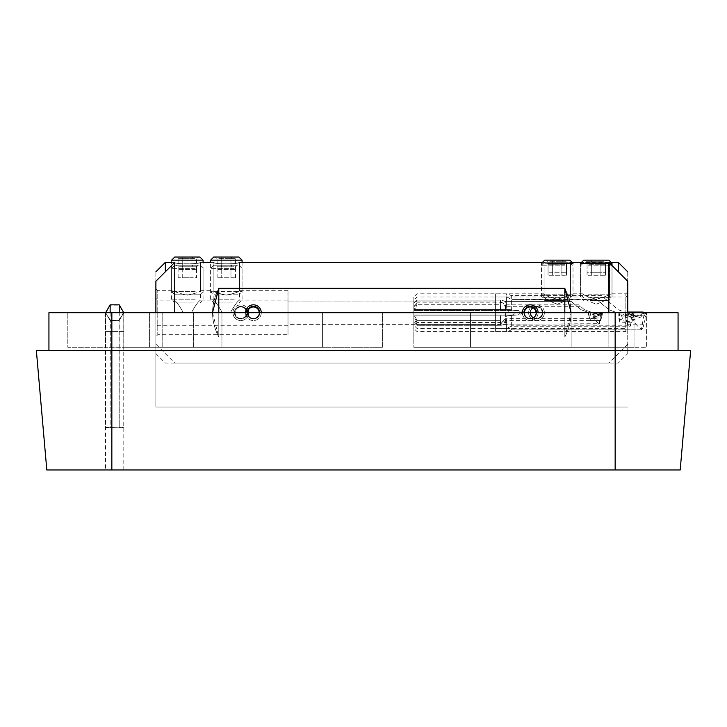 <?xml version="1.0" encoding="UTF-8"?>
<svg xmlns="http://www.w3.org/2000/svg" width="727" height="727" viewBox="0 0 727 727"><rect width="100%" height="100%" fill="white"/><g stroke="black" fill="none" stroke-linecap="round" stroke-linejoin="round"><path stroke-width="0.55" stroke-dasharray="3.63 2.73" d="M678.064 350.441L678.064 312.701L48.936 312.701L48.936 350.441L111.849 350.441L36.35 350.441L46.81 469.978L680.19 469.978L690.65 350.441L48.936 350.441M155.887 281.24L155.887 407.065L155.887 347.297L155.887 407.065L627.737 407.065L155.887 407.065L627.737 407.065L155.887 407.065L155.887 312.701L221.944 312.701L221.944 347.297L221.944 312.701L221.944 347.297L221.944 312.701L221.944 347.297L221.944 312.701L221.944 347.297L149.598 347.297L221.944 347.297L149.598 347.297L221.944 347.297L162.176 347.297L221.944 347.297L162.176 347.297L221.944 347.297L221.944 312.701L221.944 347.297L193.636 347.297L382.375 347.297L221.944 347.297L221.944 312.701L221.944 347.297L221.944 312.701L123.799 312.701L470.451 312.701L322.606 312.701L322.606 347.297L221.944 347.297L322.606 347.297L322.606 312.701L322.606 347.297L322.606 312.701L470.451 312.701L470.451 347.297L571.113 347.297L470.451 347.297L571.113 347.297L571.113 312.701L608.862 312.701L413.827 312.701L470.451 312.701L470.451 347.297L470.451 312.701L413.827 312.701L470.451 312.701L413.827 312.701L470.451 312.701L413.827 312.701L470.451 312.701L413.827 312.701L470.451 312.701L470.451 347.297L470.451 312.701L470.451 347.297L470.451 312.701L470.451 347.297L470.451 312.701L470.451 347.297L470.451 312.701L470.451 347.297L413.827 347.297L608.862 347.297L608.862 312.701L571.113 312.701L608.862 312.701L608.862 347.297L608.862 312.701L608.862 347.297L571.113 347.297L646.612 347.297L646.612 312.701L644.004 314.809L643.377 313.501A393.207 26.236 163 0 1 629.373 316.636L627.401 312.065L624.657 312.065L618.186 309.711L601.311 295.553L511.654 295.553L506.946 293.826L506.619 300.969L416.98 300.969L416.98 293.826L416.98 331.576L416.98 324.433L506.619 324.433L506.946 331.567L511.654 329.84L511.654 315.309L518.624 314.9C522.84 313.428 522.84 311.965 518.624 310.493L508.773 309.548L413.827 309.548L413.827 328.422L413.827 296.97L413.827 309.548L416.98 302.859L416.98 296.97L416.98 328.422L416.98 322.543L506.628 322.543L507.019 328.422L511.663 326.223L511.663 315.173L512.599 314.9C514.889 313.428 514.889 311.965 512.599 310.493L508.955 309.548L413.917 309.548M155.887 312.701L634.026 312.701L632.054 314.309L631.363 313.028A393.207 26.236 163 0 1 621.185 315.191L619.877 312.065L615.324 312.065L608.853 309.711L596.794 299.597L511.663 299.597L507.019 296.97L506.628 302.859L416.98 302.859M212.511 312.701L218.8 337.064L564.824 337.064L571.113 312.701L571.113 347.297L571.113 312.701L571.113 347.297L571.113 312.701L571.113 347.297L634.026 347.297L571.113 347.297L634.026 347.297L571.113 347.297L571.113 312.701L646.612 312.701L646.612 347.297L571.113 347.297L571.113 312.701L571.113 347.297L571.113 312.701L571.113 347.297L571.113 312.701L634.044 312.701L632.59 313.083L632.208 315.264L620.113 319.807L619.159 312.065M571.113 312.701L646.612 312.701L645.158 313.083L644.722 315.582L627.601 321.997L626.383 312.065M105.551 312.701L67.811 312.701L105.551 312.701L105.551 347.297L67.811 347.297L67.811 312.701L67.811 347.297L105.551 347.297L105.551 312.701M123.799 312.701L123.799 347.297L123.799 312.701L123.799 347.297L105.551 347.297L123.799 347.297L123.799 312.701M155.887 347.297L123.799 347.297L155.887 347.297M627.737 312.701L627.737 281.24M105.551 469.978L123.799 469.978L105.551 469.978L105.551 347.297M413.827 347.297L470.451 347.297L413.827 347.297L470.451 347.297L413.827 347.297L470.451 347.297L413.827 347.297L470.451 347.297L413.827 347.297L413.827 312.701L413.827 347.297M634.026 347.297L634.026 312.701L634.026 347.297M382.375 347.297L382.375 312.701L382.375 347.297M322.606 347.297L322.606 312.701L322.606 347.297M193.636 347.297L193.636 312.701L193.636 347.297M162.176 347.297L162.176 312.701L162.176 347.297M149.598 347.297L149.598 312.701L149.598 347.297M495.614 324.333L495.614 301.06L495.614 324.333L288.001 324.333L288.001 301.06L288.001 324.333L288.001 301.06L288.001 324.333L495.614 324.333L495.614 301.06L495.614 324.333M495.614 293.826L495.614 331.576L495.614 293.826L544.06 293.826L544.06 262.365L544.687 262.529C547.758 264.446 566.787 264.446 569.859 262.529L570.486 262.365C571.313 264.274 543.251 264.283 544.06 262.365C543.242 264.274 571.295 264.283 570.486 262.365L572.058 262.365L570.486 262.365C571.304 264.274 543.242 264.274 544.06 262.365L542.487 262.365L541.542 263.31L573.003 263.31L573.003 294.771L541.542 294.771L573.003 294.771L569.859 297.916L544.687 297.916L569.859 297.916M238.929 262.529L239.565 262.365C240.383 264.274 212.329 264.283 213.138 262.365L213.765 262.529C216.828 264.446 235.866 264.446 238.929 262.529M199.925 262.529L200.552 262.365C201.379 264.274 173.308 264.274 174.135 262.365C173.308 264.274 201.361 264.283 200.552 262.365L213.138 262.365C212.311 264.274 240.373 264.283 239.565 262.365L544.06 262.365L544.06 296.97C544.905 298.842 549.294 301.242 557.236 304.168C565.224 301.26 569.641 298.861 570.486 296.97C569.65 298.842 565.252 301.242 557.291 304.168C549.303 301.251 544.896 298.852 544.06 296.97L495.614 296.97L495.614 328.422L625.847 328.422L625.847 296.97L625.847 328.422L627.737 330.312L627.737 295.08L627.737 330.312M174.762 262.529C178.379 265.128 201.388 263.537 200.552 262.365C201.397 263.537 178.388 265.128 174.762 262.529C178.379 265.128 201.388 263.537 200.552 262.365C201.397 263.537 178.388 265.128 174.762 262.529L174.762 312.701M583.699 262.529L583.072 262.365C582.245 264.274 610.298 264.283 609.49 262.365C610.317 264.274 582.245 264.274 583.072 262.365L581.491 262.365L583.072 262.365L583.072 296.97C583.908 298.842 588.297 301.242 596.24 304.168C604.228 301.26 608.644 298.861 609.49 296.97C608.653 298.842 604.255 301.242 596.294 304.168C588.316 301.251 583.908 298.852 583.072 296.97L570.486 296.97L570.486 262.365L570.486 293.826C569.695 295.398 565.297 297.189 557.273 299.215C549.239 297.189 544.841 295.389 544.06 293.826C544.841 295.389 549.239 297.189 557.255 299.215C565.288 297.198 569.695 295.398 570.486 293.826L583.072 293.826L583.072 262.365L608.862 262.529C605.246 265.128 582.245 263.537 583.072 262.365C582.227 263.528 605.218 265.128 608.862 262.529L608.862 312.701M218.8 288.328L218.8 337.064L218.8 288.328L564.824 288.328L218.8 288.328C210.485 304.577 210.485 320.816 218.8 337.064C210.485 320.816 210.485 304.577 218.8 288.328L564.824 288.328C573.13 304.577 573.13 320.816 564.824 337.064L218.8 337.064C210.485 320.816 210.485 304.577 218.8 288.328L218.8 337.064L564.824 337.064L218.8 337.064L218.8 312.701M627.737 291.936L627.737 333.457L627.737 291.936L625.847 293.826L625.847 331.576L625.847 293.826L609.49 293.826C608.708 295.398 604.301 297.189 596.276 299.215C588.252 297.189 583.845 295.389 583.072 293.826C583.854 295.389 588.252 297.189 596.258 299.215C604.291 297.198 608.708 295.398 609.49 293.826L609.808 263.31M155.887 288.792L155.887 336.601L155.887 288.792L157.777 290.682L157.777 334.72L157.777 290.682L174.135 290.682C174.907 292.018 179.296 293.481 187.321 295.08C195.372 293.49 199.78 292.018 200.552 290.682C199.78 292.009 195.39 293.481 187.366 295.08C179.324 293.49 174.907 292.018 174.135 290.682L174.135 262.992M564.824 312.701L564.824 337.064C573.13 320.816 573.13 304.577 564.824 288.328L564.824 337.064C573.13 320.816 573.13 304.577 564.824 288.328L564.824 337.064L564.824 288.328M538.089 312.701A7.861 7.861 0 0 1 530.219 320.562A7.861 7.861 0 0 1 522.359 312.701A7.861 7.861 0 0 0 534.154 319.507A7.861 7.861 0 0 0 534.154 305.885A7.861 7.861 0 0 0 522.359 312.701M261.266 312.701A7.861 7.861 0 0 1 253.405 320.562A7.861 7.861 0 0 1 245.535 312.701A7.861 7.861 0 0 0 257.331 319.507A7.861 7.861 0 0 0 257.331 305.885A7.861 7.861 0 0 0 245.535 312.701M536.508 312.701C536.908 320.816 523.54 320.807 523.931 312.701C523.54 304.586 536.908 304.577 536.508 312.701C536.908 304.577 523.54 304.586 523.931 312.692C523.54 320.807 536.908 320.816 536.508 312.701A6.289 6.289 0 0 1 530.219 318.989A6.289 6.289 0 0 1 523.931 312.701A6.289 6.289 0 0 0 530.219 318.989A6.289 6.289 0 0 0 536.508 312.701A6.289 6.289 0 0 1 530.219 318.989A6.289 6.289 0 0 1 523.931 312.701A6.289 6.289 0 0 1 530.219 306.403A6.289 6.289 0 0 1 536.508 312.701M288.001 334.72L288.001 290.682L288.001 334.72L157.777 334.72L155.887 336.601M288.001 300.115L288.001 325.278L288.001 300.115L239.565 300.115L239.565 262.365C240.383 264.274 212.32 264.274 213.138 262.365L213.138 300.115L200.552 300.115L200.552 262.365L200.552 290.682L213.138 290.682C213.911 292.018 218.309 293.481 226.324 295.08C234.376 293.49 238.792 292.018 239.565 290.682C238.792 292.009 234.394 293.481 226.37 295.08C218.327 293.49 213.911 292.018 213.138 290.682L213.138 262.365L210.621 262.365L210.621 291.618L242.073 291.618L210.621 291.618L213.765 294.771L238.929 294.771L213.765 294.771M259.693 312.701C260.084 320.816 246.726 320.807 247.107 312.701C246.717 304.586 260.084 304.568 259.693 312.701C260.084 304.577 246.726 304.586 247.107 312.692C246.717 320.807 260.084 320.825 259.693 312.701A6.289 6.289 0 0 1 253.405 318.989A6.289 6.289 0 0 1 247.107 312.701A6.289 6.289 0 0 0 253.405 318.989A6.289 6.289 0 0 0 259.693 312.701A6.289 6.289 0 0 1 253.405 318.989A6.289 6.289 0 0 1 247.107 312.701A6.289 6.289 0 0 1 253.405 306.403A6.289 6.289 0 0 1 259.693 312.701M253.405 306.403A6.289 6.289 0 0 0 247.952 315.845A6.289 6.289 0 0 0 258.848 315.845A6.289 6.289 0 0 0 253.405 306.403M247.662 312.701A5.743 5.743 0 0 0 253.405 318.435A5.743 5.743 0 0 0 259.139 312.701M253.405 306.958A5.743 5.743 0 0 1 258.376 315.563A5.743 5.743 0 0 1 248.434 315.563A5.743 5.743 0 0 1 253.405 306.958M530.974 306.449A6.289 6.289 0 0 0 524.431 315.164A6.289 6.289 0 0 0 535.254 316.472A6.289 6.289 0 0 0 530.974 306.449M524.476 312.701A5.743 5.743 0 0 0 530.219 318.435A5.743 5.743 0 0 0 535.963 312.701M530.91 306.994A5.743 5.743 0 0 1 534.808 316.145A5.743 5.743 0 0 1 524.939 314.955A5.743 5.743 0 0 1 530.91 306.994M588.416 294.771L612.007 294.771L588.416 294.771M581.491 262.365L580.555 263.31L612.007 263.31M585.235 260.166L607.318 260.166L585.235 260.166L587.053 261.738L600.893 261.738L601.802 260.166L600.893 261.738L605.509 261.738L607.318 260.166M608.862 260.166L583.699 260.166M589.988 297.916L608.862 297.916L589.988 297.916M605.509 272.743L605.509 261.738L587.053 261.738L587.053 272.743L591.669 272.743L591.669 261.738L591.669 272.743L600.893 272.743L600.893 261.738L600.893 272.743L605.509 272.743L587.053 272.743M590.76 260.166L591.669 261.738L590.76 260.166M549.412 263.31L541.542 263.31L541.542 294.771L544.687 297.916M562.798 260.166L546.231 260.166L568.314 260.166L562.798 260.166L561.889 261.738L562.798 260.166M569.859 260.166L544.687 260.166M566.497 272.743L566.497 261.738L561.889 261.738L561.889 272.743L561.889 261.738L552.656 261.738L552.656 272.743L548.049 272.743L566.497 272.743L552.656 272.743L552.656 261.738L551.757 260.166L552.656 261.738L548.049 261.738L546.231 260.166M548.049 272.743L548.049 261.738L566.497 261.738L568.314 260.166M210.621 260.166L242.073 260.166M231.868 257.022L215.31 257.022L237.393 257.022L231.868 257.022L230.959 258.594L231.868 257.022M238.929 257.022L213.765 257.022M235.575 269.599L235.575 258.594L230.959 258.594L230.959 269.599L230.959 258.594L221.735 258.594L221.735 269.599L217.119 269.599L235.575 269.599L221.735 269.599L221.735 258.594L220.826 257.022L221.735 258.594L217.119 258.594L215.31 257.022M217.119 269.599L217.119 258.594L235.575 258.594L237.393 257.022M195.209 291.618L171.617 291.618L195.209 291.618M174.762 294.771L199.925 294.771L174.762 294.771L171.617 291.618L171.617 260.166L203.069 260.166M181.823 257.022L198.38 257.022L176.297 257.022L181.823 257.022L182.731 258.594L181.823 257.022M199.925 257.022L174.762 257.022M178.115 269.599L178.115 258.594L182.731 258.594L182.731 269.599L182.731 258.594L191.955 258.594L191.955 269.599L196.572 269.599L178.115 269.599L191.955 269.599L191.955 258.594L192.864 257.022L191.955 258.594L196.572 258.594L198.38 257.022M196.572 269.599L196.572 258.594L178.115 258.594L176.297 257.022M171.617 262.365L174.135 262.365L174.135 300.115L157.777 300.115L157.777 325.278L157.777 300.115L155.887 298.224L155.887 327.168L155.887 298.224M165.32 271.807L165.32 262.365M627.737 295.08L625.847 296.97L609.49 296.97L609.49 262.365L611.062 262.365M618.295 262.365L618.295 271.807M155.887 271.807L155.887 353.595L155.887 271.807M627.737 271.807L627.737 353.595L627.737 271.807M232.958 312.701A7.861 7.861 0 0 0 244.754 319.507A7.861 7.861 0 0 0 244.754 305.885A7.861 7.861 0 0 0 232.958 312.701M528.647 312.701A7.861 7.861 0 0 0 540.443 319.507A7.861 7.861 0 0 0 540.443 305.885A7.861 7.861 0 0 0 528.647 312.701M248.679 312.701A7.861 7.861 0 0 1 236.884 319.507A7.861 7.861 0 0 1 236.884 305.885A7.861 7.861 0 0 1 248.679 312.701M544.378 312.701A7.861 7.861 0 0 1 532.582 319.507A7.861 7.861 0 0 1 532.582 305.885A7.861 7.861 0 0 1 544.378 312.701M183.313 312.701C179.151 305.304 176.098 301.105 174.135 300.115C176.088 301.096 179.151 305.295 183.313 312.701L191.374 312.701L183.313 312.701C179.151 305.304 176.098 301.105 174.135 300.115C176.088 301.096 179.151 305.295 183.313 312.701L191.374 312.701C195.527 305.304 198.589 301.105 200.552 300.115C198.598 301.096 195.536 305.295 191.374 312.701C195.527 305.304 198.589 301.105 200.552 300.115C198.598 301.096 195.536 305.295 191.374 312.701L183.313 312.701M222.317 312.701C218.164 305.304 215.101 301.105 213.138 300.115C215.092 301.096 218.155 305.295 222.317 312.701L230.377 312.701L222.317 312.701C218.164 305.304 215.101 301.105 213.138 300.115C215.092 301.096 218.155 305.295 222.317 312.701L230.377 312.701C234.539 305.304 237.593 301.105 239.565 300.115C237.602 301.096 234.539 305.295 230.377 312.701C234.539 305.304 237.593 301.105 239.565 300.115C237.602 301.096 234.539 305.295 230.377 312.701L222.317 312.701M234.53 312.701C234.13 320.816 247.48 320.816 247.107 312.719C247.516 304.586 234.149 304.568 234.53 312.701C234.13 304.586 247.48 304.577 247.107 312.683C247.516 320.807 234.149 320.834 234.53 312.701A6.289 6.289 0 0 1 243.963 307.248A6.289 6.289 0 0 1 243.963 318.144A6.289 6.289 0 0 1 234.53 312.701A6.289 6.289 0 0 0 240.819 318.989A6.289 6.289 0 0 0 247.107 312.701A6.289 6.289 0 0 0 240.819 306.403A6.289 6.289 0 0 0 234.53 312.701M495.614 328.422L495.614 296.97M530.219 312.701C529.829 320.816 543.187 320.807 542.805 312.701C543.196 304.586 529.838 304.577 530.219 312.701C529.829 304.577 543.187 304.586 542.805 312.692C543.196 320.816 529.838 320.825 530.219 312.701A6.289 6.289 0 0 1 539.661 307.248A6.289 6.289 0 0 1 539.661 318.144A6.289 6.289 0 0 1 530.219 312.701A6.289 6.289 0 0 0 536.508 318.989A6.289 6.289 0 0 0 542.805 312.701A6.289 6.289 0 0 0 536.508 306.403A6.289 6.289 0 0 0 530.219 312.701M536.508 306.403A6.289 6.289 0 0 1 541.96 315.845A6.289 6.289 0 0 1 531.064 315.845A6.289 6.289 0 0 1 536.508 306.403A6.289 6.289 0 0 0 531.064 315.845A6.289 6.289 0 0 0 541.96 315.845A6.289 6.289 0 0 0 536.508 306.403M536.508 306.958A5.743 5.743 0 0 1 541.488 315.563A5.743 5.743 0 0 1 531.537 315.563A5.743 5.743 0 0 1 536.508 306.958A5.743 5.743 0 0 0 531.537 315.563A5.743 5.743 0 0 0 541.488 315.563A5.743 5.743 0 0 0 536.508 306.958M240.055 306.449A6.289 6.289 0 0 1 246.607 315.154A6.289 6.289 0 0 1 235.793 316.481A6.289 6.289 0 0 1 240.055 306.449A6.289 6.289 0 0 0 235.793 316.481A6.289 6.289 0 0 0 246.607 315.154A6.289 6.289 0 0 0 240.055 306.449M240.119 307.003A5.743 5.743 0 0 1 246.108 314.936A5.743 5.743 0 0 1 236.239 316.154A5.743 5.743 0 0 1 240.119 307.003A5.743 5.743 0 0 0 236.239 316.154A5.743 5.743 0 0 0 246.108 314.936A5.743 5.743 0 0 0 240.119 307.003M195.209 299.797L171.617 299.797L195.209 299.797M195.209 268.345L171.617 268.345L195.209 268.345M198.38 265.201L176.297 265.201L198.38 265.201L196.572 266.773L182.731 266.773L181.823 265.201L182.731 266.773L178.115 266.773L176.297 265.201M193.636 265.201L174.762 265.201L193.636 265.201M193.636 302.95L174.762 302.95L193.636 302.95M178.115 277.778L178.115 266.773L196.572 266.773L196.572 277.778L191.955 277.778L191.955 266.773L191.955 277.778L182.731 277.778L182.731 266.773L182.731 277.778L178.115 277.778L196.572 277.778M192.864 265.201L191.955 266.773L192.864 265.201M234.212 299.797L210.621 299.797L234.212 299.797M234.212 268.345L210.621 268.345L234.212 268.345M220.826 265.201L237.393 265.201L215.31 265.201L220.826 265.201L221.735 266.773L220.826 265.201M232.64 265.201L213.765 265.201L232.64 265.201M232.64 302.95L213.765 302.95L232.64 302.95M217.119 277.778L217.119 266.773L221.735 266.773L221.735 277.778L221.735 266.773L230.959 266.773L230.959 277.778L235.575 277.778L217.119 277.778L230.959 277.778L230.959 266.773L231.868 265.201L230.959 266.773L235.575 266.773L237.393 265.201M235.575 277.778L235.575 266.773L217.119 266.773L215.31 265.201M565.133 297.279L541.542 297.279L565.133 297.279M565.133 265.828L541.542 265.828L565.133 265.828M551.757 262.683L568.314 262.683L546.231 262.683L551.757 262.683L552.656 264.255L551.757 262.683M563.561 262.683L544.687 262.683L563.561 262.683M563.561 300.433L544.687 300.433L563.561 300.433M548.049 275.26L548.049 264.255L552.656 264.255L552.656 275.26L552.656 264.255L561.889 264.255L561.889 275.26L566.497 275.26L548.049 275.26L561.889 275.26L561.889 264.255L562.798 262.683L561.889 264.255L566.497 264.255L568.314 262.683M566.497 275.26L566.497 264.255L548.049 264.255L546.231 262.683M588.416 297.279L612.007 297.279L588.416 297.279M588.416 265.828L612.007 265.828L588.416 265.828M601.802 262.683L585.235 262.683L607.318 262.683L601.802 262.683L600.893 264.255L601.802 262.683M589.988 262.683L608.862 262.683L589.988 262.683M589.988 300.433L608.862 300.433L589.988 300.433M605.509 275.26L605.509 264.255L600.893 264.255L600.893 275.26L600.893 264.255L591.669 264.255L591.669 275.26L587.053 275.26L605.509 275.26L591.669 275.26L591.669 264.255L590.76 262.683L591.669 264.255L587.053 264.255L585.235 262.683M587.053 275.26L587.053 264.255L605.509 264.255L607.318 262.683M629.373 316.636L631.518 317.599L645.158 313.083M643.977 314.818L631.518 317.599A391.635 26.127 -17 0 0 644.004 314.809L641.478 329.04C635.643 325.414 632.499 320.18 632.045 313.328L632.045 312.065M644.722 315.582L645.83 317.181L646.603 312.719L643.813 324.787C642.904 328.131 642.159 329.813 641.55 329.84L510.736 329.922M511.654 329.84L641.577 329.84L641.478 329.04M627.737 312.065L624.657 312.065L618.186 309.711L601.311 295.553L511.654 295.553L511.654 310.084M508.773 315.845L413.827 315.845L508.773 315.845L511.654 315.309M506.619 330.912L506.619 324.433M416.98 324.433L413.827 318.062M627.401 312.065L643.104 312.065L643.377 313.501M506.619 300.969L506.619 294.48M413.827 307.33L416.98 300.969M624.993 312.065L625.865 319.189L627.419 324.787L643.813 324.787M625.865 319.189L624.929 312.065M508.773 309.548L413.827 309.548L413.827 325.278L413.827 300.115L413.827 315.845L506.674 315.845L506.628 322.543M627.601 321.997L627.419 324.787M627.419 322.052L626.174 319.998M632.208 315.264L633.308 316.872L634.026 312.719L631.89 322.234C631.054 325.287 630.4 326.577 629.918 326.105L628.373 325.805C624.048 322.761 621.703 318.599 621.349 313.328L621.349 312.065L631.172 312.065L631.363 313.028M508.327 327.486L511.663 326.223L630.127 326.223L632.054 314.309A391.635 26.127 -17 0 1 623.275 316.163L632.59 313.083M621.185 315.191L623.112 316.209L632.017 314.318M628.373 325.805L511.663 325.805M621.349 312.065L615.324 312.065L608.853 309.711L596.294 299.17L511.663 299.597M416.98 322.543L413.917 315.845M618.014 312.065L618.259 316.063L619.877 322.234L631.89 322.234M618.259 316.063L617.977 313.755M506.628 298.334L506.674 309.548M506.628 318.544L506.628 327.068M508.955 309.548L413.827 309.548L413.827 315.845L508.955 315.845L511.663 315.173M508.955 315.845L506.674 315.845M619.877 312.065L631.172 312.065M506.628 302.859L506.628 306.858M620.113 319.807L619.877 322.234M619.877 319.862L619.268 318.517M500.503 315.845L414.644 315.845L416.98 320.652L500.349 320.652L501.203 325.278L505.383 324.024L505.383 315.845L500.503 315.845L500.349 325.278L500.685 323.769L505.383 318.699L505.383 304.831L505.383 306.694L500.685 301.623L500.349 300.115L500.503 309.548L414.644 309.548L416.98 304.749L416.98 300.115L416.98 325.278L416.98 320.652L500.349 320.652L500.349 315.845L413.827 315.845L413.827 322.134L413.827 303.259L413.827 309.548L414.644 309.548L416.98 304.749L416.98 300.115L416.98 325.278L416.98 320.652L414.644 315.845L413.827 315.845L505.601 315.845L518.324 314.9C520.623 313.437 520.623 311.965 518.324 310.493L505.601 309.548L413.827 309.548L500.349 309.548L500.349 304.749L416.98 304.749L500.349 304.749L500.349 303.277L500.349 305.694M500.349 319.698L500.349 322.116M591.733 312.356L599.82 312.065L599.975 312.81A393.207 26.236 163 0 1 592.514 314.282L591.642 312.065L587.525 312.065L581.055 309.711L571.122 301.369L505.383 301.369L501.203 300.115L500.349 303.277M503.993 324.224L599.202 323.697C595.268 321.343 593.114 317.89 592.741 313.328L592.741 312.065L587.525 312.065L581.055 309.711L571.122 301.369L505.383 301.369L505.601 309.548M592.741 312.065L599.82 312.065M599.202 323.697L600.784 313.928L599.975 312.81M592.514 314.282L594.559 315.273L601.538 312.964L601.274 314.518L591.115 318.571L590.051 312.065M600.893 314.046L594.559 315.273A391.635 26.127 -17 0 0 600.929 314.019L602.583 312.692L601.538 312.964L601.32 314.218L595.222 316.799L594.459 312.065L590.942 312.065L584.472 309.711L580.882 306.694L505.383 306.694M588.416 312.065L590.242 320.498L590.242 318.626L591.115 318.571M590.242 320.498L600.811 320.498L599.284 324.033L505.383 324.033M588.716 315.445L588.388 313.401M505.383 309.548L500.503 309.548M600.811 320.498L602.574 312.701L601.502 313.564L600.666 312.619A393.207 26.236 163 0 1 595.831 313.519L595.268 312.065L600.547 312.065L600.666 312.619M601.274 314.518L602.047 315.745L602.583 312.692L597.449 314.318A391.953 26.154 -17 0 0 601.502 313.564L600.366 320.562L505.383 320.562L500.685 323.769M590.242 318.626L588.988 316.29M518.624 314.9L508.2 314.9L508.2 310.493L413.827 310.493L501.039 310.493L500.549 309.548L413.827 309.548L413.827 303.259L413.827 322.134L413.827 315.845L500.549 315.845L500.349 325.069M595.304 312.192L594.459 312.065M592.887 312.065L594.65 317.972L601.465 317.972L600.257 320.507L596.122 318.699L594.613 312.065L590.942 312.065L584.472 309.711L578.656 304.831L505.383 304.831L500.685 301.623M594.613 312.065L600.547 312.065M595.831 313.519L597.294 314.355L601.465 313.582M596.122 318.699L505.383 318.699M500.349 300.333L500.549 309.548M500.549 315.845L501.039 314.9L413.827 314.9L508.2 314.9L508.2 315.845M501.039 310.493L501.039 314.9M601.465 317.972L602.574 312.701L602.083 315.518L601.32 314.218M595.222 316.799L594.65 316.899L594.65 317.972M594.65 316.899L593.732 316.045M105.96 312.701L110.322 305.149L119.037 305.149L123.399 312.701L119.037 320.243L110.322 320.243L105.597 312.701L110.141 320.562L119.219 320.562L123.754 312.701L119.219 304.831L110.141 304.831L105.597 312.701L110.141 320.562L119.219 320.562L123.754 312.701L123.754 331.576L105.597 331.576L123.754 331.576L123.754 427.203L119.037 427.512L123.399 427.512M119.037 320.243L119.219 427.203L110.141 427.203L119.219 427.203L110.322 427.512L119.219 427.203L119.219 312.701M110.141 312.701L110.141 427.203L105.597 427.203L110.141 427.203L110.322 320.243M105.597 312.701L105.597 427.203L110.322 427.512L105.96 427.512M615.151 312.701L615.151 469.978M111.849 469.978L111.849 312.701M508.2 309.548L508.2 310.493L518.624 310.493M511.663 310.229L511.663 299.17L508.327 297.906M512.599 314.9L413.827 314.9L483.037 314.9L483.037 310.493L512.599 310.493M518.324 310.493L413.827 310.493L483.037 310.493L483.037 309.548L483.037 315.845L483.037 314.9L518.324 314.9M495.614 309.548L495.614 315.845M123.799 469.978L123.799 347.297M495.614 301.06L288.001 301.06L495.614 301.06M199.925 294.771L203.069 291.618L203.069 262.365L200.552 262.365M627.737 344.153L608.862 363.027L174.762 363.027L155.887 344.153M495.614 331.576L625.847 331.576L627.737 333.457M288.001 290.682L239.565 290.682L239.565 262.365M580.555 263.31L580.555 294.771L583.699 297.916M612.007 265.509L612.007 294.771L608.862 297.916M572.058 262.365L573.003 263.31M242.073 262.365L242.073 291.618L238.929 294.771M155.887 353.595L165.32 363.027L618.295 363.027L627.737 353.595M288.001 325.278L157.777 325.278L155.887 327.168M174.762 265.201L171.617 268.345L171.617 299.797L174.762 302.95M199.925 265.201L203.069 268.345L203.069 299.797L199.925 302.95M213.765 265.201L210.621 268.345L210.621 299.797L213.765 302.95M238.929 265.201L242.073 268.345L242.073 299.797L238.929 302.95M544.687 262.683L541.542 265.828L541.542 297.279L544.687 300.433M569.859 262.683L573.003 265.828L573.003 297.279L569.859 300.433M583.699 262.683L580.555 265.828L580.555 297.279L583.699 300.433M608.862 262.683L612.007 265.828L612.007 297.279L608.862 300.433M506.946 293.826L416.98 293.826L413.827 296.97M506.946 331.576L416.98 331.576L413.827 328.422M510.736 295.471L511.654 295.553M507.019 296.97L416.98 296.97L413.827 300.115M507.019 328.422L416.98 328.422L413.827 325.278M501.203 300.115L416.98 300.115L413.827 303.259L416.98 300.115L500.349 300.115M501.203 325.278L416.98 325.278L413.827 322.134L416.98 325.278L500.349 325.278M503.993 301.169L505.383 301.369"/><path stroke-width="1.09" d="M48.936 350.441L48.936 312.701L678.064 312.701L678.064 350.441M46.81 469.978L36.35 350.441L690.65 350.441L680.19 469.978L46.81 469.978M174.762 262.529L174.762 312.701M608.862 312.701L608.862 262.529M571.113 312.701L564.824 288.328L218.8 288.328L212.511 312.701M609.808 263.31L627.737 281.24L627.737 312.701M155.887 312.701L155.887 281.24L174.135 262.992M564.824 288.328L564.824 312.701M522.359 312.701A7.861 7.861 0 0 1 530.219 304.831A7.861 7.861 0 0 1 538.089 312.701M245.535 312.701A7.861 7.861 0 0 1 253.405 304.831A7.861 7.861 0 0 1 261.266 312.701M218.8 288.328L218.8 312.701M259.693 312.701A6.289 6.289 0 0 0 253.405 306.403A6.289 6.289 0 0 0 247.107 312.701A6.289 6.289 0 0 1 253.405 306.403A6.289 6.289 0 0 1 259.693 312.701M536.508 312.701A6.289 6.289 0 0 0 530.219 306.403A6.289 6.289 0 0 0 523.931 312.701A6.289 6.289 0 0 1 530.974 306.449A6.289 6.289 0 0 1 536.508 312.701M259.139 312.701A5.743 5.743 0 0 0 253.405 306.958A5.743 5.743 0 0 0 247.662 312.701M535.963 312.701A5.743 5.743 0 0 0 530.91 306.994A5.743 5.743 0 0 0 524.476 312.701M581.491 262.365L572.058 262.365L581.491 262.365L583.699 260.166L608.862 260.166L612.007 263.31L580.555 263.31M573.003 263.31L549.412 263.31M239.565 262.365L542.487 262.365L544.687 260.166L569.859 260.166L572.058 262.365M210.621 260.166L213.765 257.022L238.929 257.022L242.073 260.166L210.621 260.166L210.621 262.365L203.069 262.365L203.069 260.166L171.617 260.166L174.762 257.022L199.925 257.022L203.069 260.166M155.887 271.807L165.32 262.365L171.617 262.365M165.32 262.365L165.32 271.807M611.062 262.365L618.295 262.365L618.295 271.807M627.737 271.807L618.295 262.365M632.045 313.328L632.045 312.065L627.737 312.065M632.045 312.065L643.104 312.065L643.377 313.501M123.754 312.701L119.219 304.831L110.141 304.831L105.597 312.701M119.219 304.831L119.219 312.701M110.141 304.831L110.141 312.701M111.849 312.701L111.849 469.978M615.151 469.978L615.151 312.701M612.007 263.31L612.007 265.509M242.073 260.166L242.073 262.365"/></g></svg>
